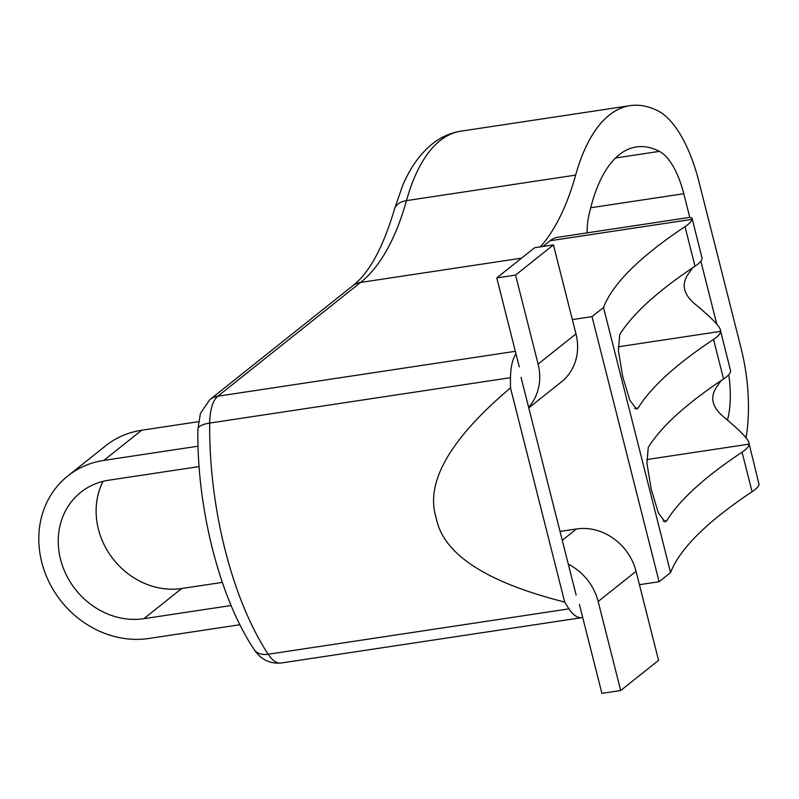 <?xml version="1.0" encoding="UTF-8"?>
<svg xmlns="http://www.w3.org/2000/svg" width="799" height="799" viewBox="0 0 799 799"><rect width="100%" height="100%" fill="white"/><g stroke="black" fill="none" stroke-linecap="round" stroke-linejoin="round"><path stroke-width="1.2" d="M691.974 219.345L550.072 240.749A83.505 34.497 81.4 0 1 557.632 237.313L689.867 217.358L692.024 218.097L691.974 219.345A62.632 13.213 165.8 0 1 685.003 226.656A751.579 158.621 165.8 0 0 603.505 307.475L592.019 316.624L572.344 319.59M592.019 316.624L659.105 581.722L639.43 584.688M521.048 377.418L576.109 595.035M582.701 617.477A41.758 17.248 -98.6 0 1 581.932 617.637A41.758 17.248 -98.6 0 1 568.988 608.858L268.184 654.241A213.533 88.21 -98.6 0 1 209.698 423.071A41.758 17.248 -98.6 0 1 217.837 396.194L360.589 282.437L521.557 258.147M515.974 353.777A41.758 17.248 -98.6 0 0 510.491 377.687A213.533 88.21 81.4 0 0 510.491 387.885L564.693 602.076A213.533 88.21 81.4 0 0 568.988 608.858M550.072 240.749L542.881 246.482M587.155 232.859A41.758 17.248 -98.6 0 1 588.424 217.648A187.895 77.623 81.4 0 1 636.324 146.936A187.895 77.623 81.4 0 1 659.415 151.371A62.632 25.878 -98.6 0 1 683.784 193.718L590.711 207.76M581.932 617.637L281.128 663.02C269.593 663.929 260.584 659.415 254.122 649.477C219.355 597.612 196.704 507.165 197.892 429.183L200.439 413.373L209.827 399.65L352.589 285.892A20.874 18.497 51.4 0 1 360.589 282.437A313.158 129.368 81.4 0 0 406.461 200.629L575.65 175.101A313.158 129.368 -98.6 0 1 540.334 246.861M575.65 175.101A229.653 94.871 -98.6 0 1 630.091 105.648A229.653 94.871 -98.6 0 1 658.326 111.071A104.389 43.126 81.4 0 1 698.935 181.643L740.943 347.675A104.389 43.126 81.4 0 1 745.986 437.942M728.758 374.691A62.632 25.878 -98.6 0 1 727.49 420.014M716.853 324.404L700.853 261.163M689.777 217.378L683.784 193.718M721.127 380.604L716.373 387.355C709.732 397.602 712.239 407.52 723.894 417.108C741.562 431.78 749.971 440.788 749.122 444.124A62.632 13.213 165.8 0 1 742.071 452.184A751.579 158.621 165.8 0 0 666.756 520.648L665.138 521.957L658.416 513.078L651.285 489.567L646.94 463.38L648.239 447.45A751.579 158.621 165.8 0 1 723.544 378.986L713.537 339.415A751.579 158.621 165.8 0 0 638.221 407.889L636.603 409.198L629.882 400.319L622.751 376.798L618.406 350.621L619.704 334.691A751.579 158.621 165.8 0 1 695.02 266.217L685.003 226.656M692.593 267.835L687.839 274.586C681.197 284.834 683.704 294.751 695.36 304.349C713.028 319.021 721.437 328.019 720.588 331.365A62.632 13.213 165.8 0 1 713.537 339.415M659.105 581.722L670.591 572.563A751.579 158.621 165.8 0 1 752.079 491.745A62.632 13.213 165.8 0 0 759.05 484.444L749.013 443.295L749.122 444.124L646.701 459.575M510.491 387.885C449.757 439.33 424.978 482.656 436.164 517.872C443.046 554.057 485.882 582.121 564.693 602.076M603.505 307.475L670.591 572.563M618.166 346.816L720.588 331.365L720.478 330.526L730.606 370.926A62.632 13.213 165.8 0 1 723.544 378.986M692.024 218.097L702.071 258.167A62.632 13.213 165.8 0 1 695.02 266.217M568.309 564.214A52.195 46.242 51.4 0 1 598.171 601.487L620.693 690.516L601.897 693.352L579.375 604.324M239.92 624.728L148.864 638.471A93.942 83.226 51.4 0 1 49.358 582.681A93.942 83.226 51.4 0 1 67.795 475.974A93.942 83.226 51.4 0 1 103.81 460.414L198.052 446.202M519.3 366.931L496.768 277.902L515.575 275.066L538.097 364.094A52.195 46.242 51.4 0 1 528.608 407.3M199.101 466.576L108.824 480.199A73.069 64.729 -128.6 0 0 80.799 492.294A73.069 64.729 -128.6 0 0 66.467 575.29A73.069 64.729 -128.6 0 0 143.86 618.686L231.111 605.522M620.693 690.516L658.566 660.334L636.044 571.315A52.195 46.242 51.4 0 0 576.528 528.948L560.019 531.435M103.041 481.358A73.069 64.729 -128.6 0 0 111.61 557.023A73.069 64.729 -128.6 0 0 181.733 588.503L222.332 582.381M515.575 275.066L553.437 244.884L575.969 333.912A52.195 46.242 51.4 0 1 561.497 381.822L528.758 407.909M496.768 277.902L534.641 247.72L553.437 244.884M67.795 475.974L105.658 445.792A93.942 83.226 51.4 0 1 141.683 430.242L198.452 421.672M515.345 351.31L217.837 396.194A20.874 18.497 51.4 0 0 209.827 399.65M281.128 663.02A41.758 17.248 -98.6 0 1 268.184 654.241A20.874 14.182 -33.4 0 1 254.122 649.477M197.892 429.183A20.874 6.951 0.6 0 1 209.698 423.071L510.491 377.687M394.416 209.338A20.874 14.002 15.6 0 1 406.461 200.629A229.653 94.871 -98.6 0 1 460.893 131.176C449.757 132.974 439.74 137.618 430.861 145.088C419.016 155.256 409.527 168.969 402.396 186.217L394.416 209.338C382.981 247.82 369.038 273.338 352.589 285.892M752.079 491.745L742.071 452.184M663.19 521.188L666.756 520.648M634.656 408.419L638.221 407.889M659.415 151.371L615.57 157.982M598.171 601.487L636.044 571.315M562.266 540.314L576.528 528.948M143.86 618.686L181.733 588.503M538.097 364.094L575.969 333.912M103.81 460.414L141.683 430.242M630.091 105.648L460.893 131.176"/></g></svg>
